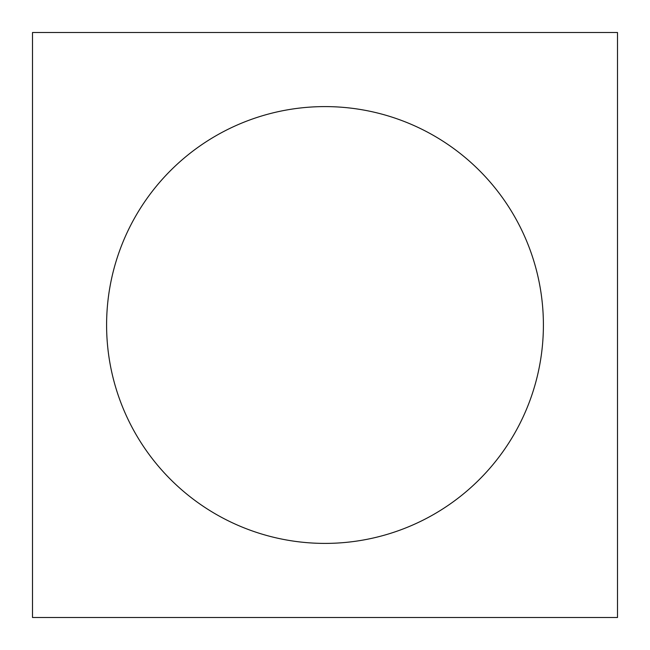<?xml version="1.0" encoding="UTF-8"?>
<svg xmlns="http://www.w3.org/2000/svg" width="650" height="650" viewBox="0 0 650 650"><rect width="100%" height="100%" fill="white"/><g stroke="black" fill="none" stroke-linecap="round" stroke-linejoin="round"><path stroke-width="0.97" d="M617.5 617.5L32.5 617.5L32.5 32.5L617.5 32.5L617.5 617.5M543.4 325A218.4 218.4 0 0 0 215.8 135.858A218.4 218.4 0 0 0 215.8 514.142A218.4 218.4 0 0 0 543.4 325"/></g></svg>
